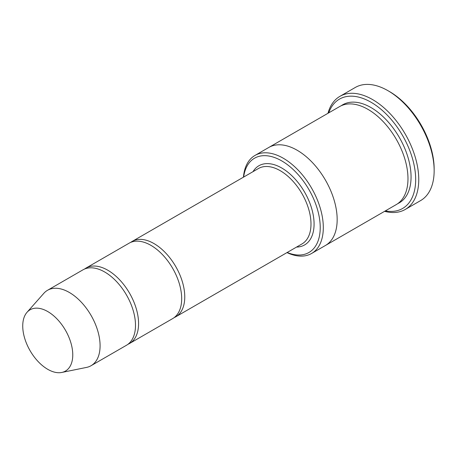 <?xml version="1.0" encoding="UTF-8"?>
<svg xmlns="http://www.w3.org/2000/svg" width="457" height="457" viewBox="0 0 457 457"><rect width="100%" height="100%" fill="white"/><g stroke="black" fill="none" stroke-linecap="round" stroke-linejoin="round"><path stroke-width="0.69" d="M127.966 344.281A43.541 25.141 -120 0 0 129.56 343.487A43.541 25.141 -120 0 0 136.232 308.595A43.541 25.141 -120 0 0 107.789 270.224A43.541 25.141 -120 0 0 86.019 268.07A43.541 25.141 -120 0 0 84.534 269.053M86.019 268.07L129.12 243.181A43.541 25.141 60 0 1 150.896 245.34A43.541 25.141 60 0 1 179.338 283.706A43.541 25.141 60 0 1 172.666 318.598L129.56 343.487M287.19 252.481A54.423 31.424 -120 0 0 320.186 225.438A54.423 31.424 -120 0 0 283.569 162.007A54.423 31.424 -120 0 0 243.65 177.059M268.59 147.582A56.605 32.681 60 0 1 268.836 147.434A56.605 32.681 60 0 1 297.141 150.239A56.605 32.681 60 0 1 334.118 200.12A56.605 32.681 60 0 1 325.441 245.478A56.605 32.681 60 0 1 325.19 245.62M325.441 245.478L396.253 204.593A56.605 32.681 60 0 0 404.931 159.236A56.605 32.681 60 0 0 367.954 109.354A56.605 32.681 60 0 0 339.654 106.55L268.836 147.434A56.605 32.681 60 0 1 297.141 150.239A56.605 32.681 60 0 1 334.118 200.12A56.605 32.681 60 0 1 325.441 245.478L311.588 253.475A56.605 32.681 -120 0 0 320.26 208.118A56.605 32.681 -120 0 0 283.283 158.236A56.605 32.681 -120 0 0 254.983 155.437A56.605 32.681 -120 0 0 243.432 177.185M286.973 252.601A56.605 32.681 -120 0 0 311.588 253.475M339.917 96.341L355.312 87.453A65.311 37.708 60 0 1 387.964 90.692A65.311 37.708 60 0 1 387.97 90.692L389.507 91.577A63.135 36.451 60 0 1 434.15 168.901L434.15 170.684A65.311 37.708 60 0 1 420.623 200.577L405.228 209.466A65.311 37.708 -120 0 0 415.242 157.134A65.311 37.708 -120 0 0 372.575 99.575A65.311 37.708 -120 0 0 339.917 96.341A65.311 37.708 -120 0 0 327.977 113.29M174.151 317.615A43.541 25.141 -120 0 0 175.745 316.821A43.541 25.141 -120 0 0 182.417 281.929A43.541 25.141 -120 0 0 153.969 243.564A43.541 25.141 -120 0 0 132.199 241.405A43.541 25.141 -120 0 0 130.713 242.387M27.032 312.291L43.803 293.354A43.541 25.141 60 0 1 47.534 290.286L82.94 269.847A43.541 25.141 60 0 1 104.71 272.001A43.541 25.141 60 0 1 133.153 310.372A43.541 25.141 60 0 1 126.48 345.264L91.074 365.703A43.541 25.141 60 0 1 86.556 367.405L61.764 372.455A35.378 20.422 60 0 1 30.065 350.65A35.378 20.422 60 0 1 27.032 312.291A35.378 20.422 60 0 1 47.751 311.554A35.378 20.422 60 0 1 71.669 345.783A35.378 20.422 60 0 1 61.764 372.455M47.534 290.286A43.541 25.141 60 0 1 69.304 292.446A43.541 25.141 60 0 1 97.747 330.817A43.541 25.141 60 0 1 91.074 365.703M385.354 210.888A63.135 36.451 -120 0 0 402.6 135.569A63.135 36.451 -120 0 0 328.749 112.845M384.583 211.334A65.311 37.708 -120 0 0 405.228 209.466M389.507 91.577L387.97 90.692A65.311 37.708 60 0 1 434.15 170.684M296.547 247.077A45.717 26.397 -120 0 0 304.608 192.146A45.717 26.397 -120 0 0 253.007 171.661M341.23 105.733A56.605 32.681 60 0 1 371.033 107.578A56.605 32.681 60 0 1 408.415 158.859A56.605 32.681 60 0 1 397.756 203.633M175.745 316.821L301.974 243.941A43.541 25.141 -120 0 0 301.98 193.665A43.541 25.141 -120 0 0 258.433 168.524L132.199 241.405M268.836 147.434L254.983 155.437"/></g></svg>
